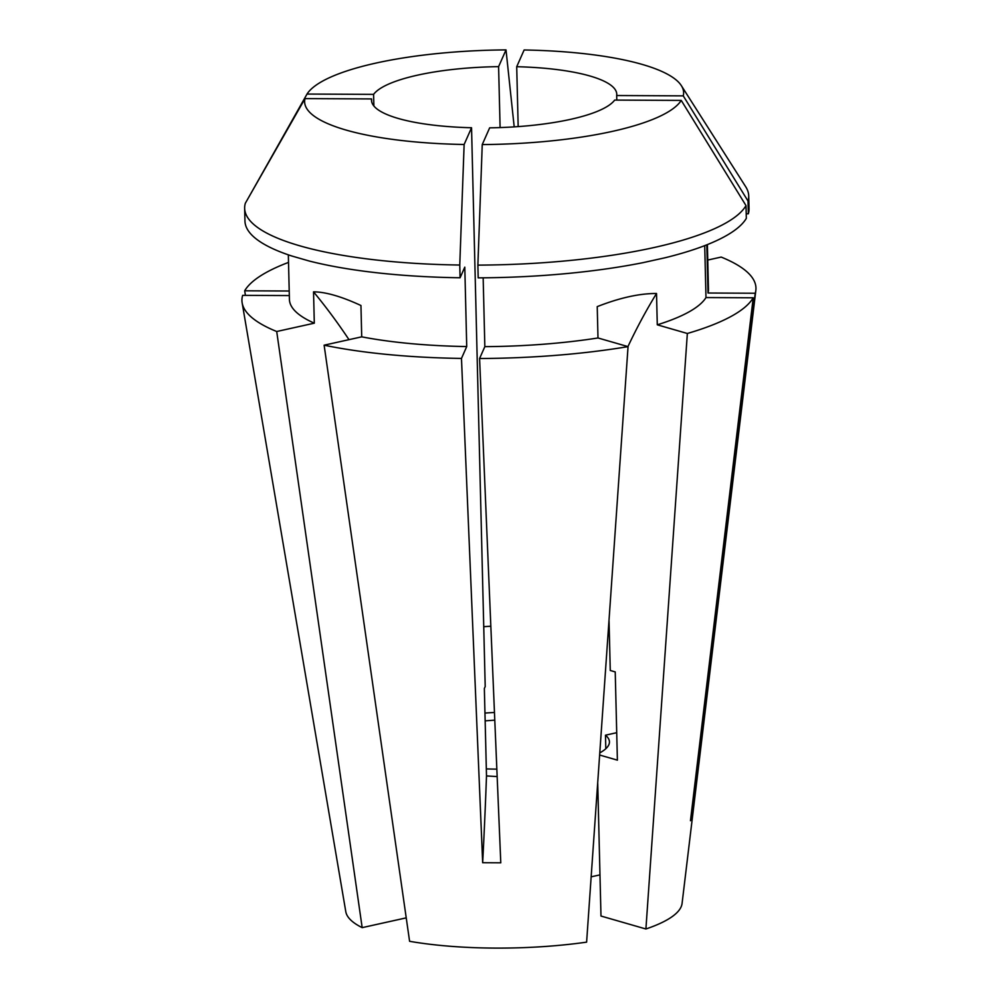 <?xml version="1.0" encoding="UTF-8"?>
<svg xmlns="http://www.w3.org/2000/svg" width="998" height="998" viewBox="0 0 998 998"><rect width="100%" height="100%" fill="white"/><g stroke="black" fill="none" stroke-linecap="round" stroke-linejoin="round"><path stroke-width="1.5" d="M518.174 126.609L516.715 66.716L524.125 49.987A189.558 47.143 178.6 0 1 642.126 64.396A189.558 47.143 178.6 0 1 681.36 85.666A189.558 47.143 178.6 0 1 683.256 95.858L616.689 95.534L616.801 100.099M516.715 66.716A122.679 30.501 178.6 0 1 589.905 75.985A122.679 30.501 178.6 0 1 616.764 94.236A122.679 30.501 178.6 0 1 616.689 95.534M406.198 917.873L362.174 927.641L276.708 331.511L314.308 323.177A209.592 52.121 178.6 0 1 289.42 299.412L288.335 254.839M314.308 323.177L313.534 291.853C325.56 291.903 341.366 296.456 360.952 305.513L361.713 336.837A209.592 52.121 178.6 0 0 466.727 346.556L464.794 267.14L460.078 277.768A252.107 62.699 178.6 0 1 309.293 261.039L291.641 255.95A252.107 62.699 178.6 0 1 244.959 221.045L244.647 208.308A252.107 62.699 178.6 0 1 245.346 203.23L305.001 98.615L371.568 98.927L371.63 101.522M460.078 277.768L459.766 265.031L464.132 144.485L471.543 127.744L485.203 686.574L484.354 688.483L486.5 775.933L497.154 776.569M471.543 127.744A122.679 30.501 178.6 0 1 371.493 100.237A122.679 30.501 178.6 0 1 371.568 98.927M291.641 255.95L309.293 261.039M459.766 265.031A252.107 62.699 178.6 0 1 244.647 208.308M464.132 144.485A189.558 47.143 178.6 0 1 305.001 98.615M245.446 295.371L244.672 290.805A257.085 63.934 178.6 0 1 288.509 262.399M362.174 927.641A168.3 41.854 178.6 0 1 345.795 911.685L242.152 302.881A257.085 63.934 178.6 0 1 242.664 295.358L289.32 295.57M276.708 331.511A257.085 63.934 178.6 0 1 242.152 302.881M628.054 346.63A257.085 63.934 178.6 0 1 479.576 358.507L500.784 862.808L482.67 862.721L461.475 358.419A257.085 63.934 178.6 0 1 324.125 345.183L409.592 941.301A168.3 41.854 178.6 0 0 586.612 942.149L628.054 346.63L597.989 337.973A209.592 52.121 178.6 0 1 484.841 346.643L483.157 277.818M597.989 337.973L597.228 306.636C619.671 297.816 639.431 293.437 656.522 293.487A768.734 461.475 -102.5 0 0 627.942 346.593M691.215 814.568A747.727 719.284 -156.1 0 0 692.487 816.164L690.466 820.718L753.216 297.791L705.985 297.566A209.592 52.121 178.6 0 1 657.283 324.812L656.522 293.487M705.985 297.566L704.713 245.645M609.054 621.18L610.265 670.481L615.23 671.916L617.388 760.152L599.736 755.062M665.204 257.733A252.107 62.699 178.6 0 0 746.329 218.35L746.017 205.613L681.247 100.411L614.668 100.087A122.679 30.501 178.6 0 1 489.656 127.831L482.246 144.573L477.88 265.119L478.192 277.856A252.107 62.699 178.6 0 0 643.124 262.636L665.204 257.733L643.124 262.636M746.017 205.613A252.107 62.699 178.6 0 1 477.88 265.119M681.247 100.411A189.558 47.143 178.6 0 1 482.246 144.573M479.576 358.507L484.841 346.643M707.382 244.597L708.468 289.171A209.592 52.121 178.6 0 1 707.994 293.013L706.821 244.822M746.217 213.797L748.338 213.797L748.026 201.06L683.256 95.858M681.36 85.666L745.718 186.763A252.107 62.699 178.6 0 1 748.725 195.982L749.036 208.719A252.107 62.699 178.6 0 1 748.338 213.797M748.725 195.982A252.107 62.699 178.6 0 1 748.026 201.06M692.487 816.164L755.224 293.237L707.994 293.013M753.216 297.791A257.085 63.934 178.6 0 1 687.348 333.482L657.283 324.812M707.757 260.054L721.18 257.072A257.085 63.934 178.6 0 1 755.848 290.318L682.071 903.464A168.3 41.854 178.6 0 1 645.906 928.988L687.348 333.482M755.848 290.318A257.085 63.934 178.6 0 1 755.224 293.237M247.392 199.65L307.01 94.062L373.589 94.373A122.679 30.501 178.6 0 1 498.601 66.641L500.098 127.582M483.743 626.694A122.679 30.501 178.6 0 1 490.829 626.233M373.589 94.373L373.876 105.975M484.966 713.071A130.264 32.398 178.6 0 1 494.459 712.485M307.01 94.062A189.558 47.143 178.6 0 1 506.011 49.9L498.601 66.641M514.195 126.883L506.011 49.9M485.153 720.893A99.526 24.75 178.6 0 1 494.783 720.182M597.74 783.58L600.983 916.039L645.906 928.988M616.714 732.694L605.474 735.189L605.811 748.725M605.474 735.189A99.526 24.75 178.6 0 1 609.441 741.863A99.526 24.75 178.6 0 1 599.898 752.816M496.842 769.146A99.526 24.75 178.6 0 1 486.325 768.897M591.215 876.818L599.973 874.872M461.475 358.419L466.727 346.556M324.125 345.183L361.713 336.837M244.672 290.805L289.208 291.017M313.534 291.853A768.734 584.329 -73.9 0 1 348.988 339.669M486.5 775.933A747.727 84.493 -89.7 0 1 482.67 862.721"/></g></svg>
